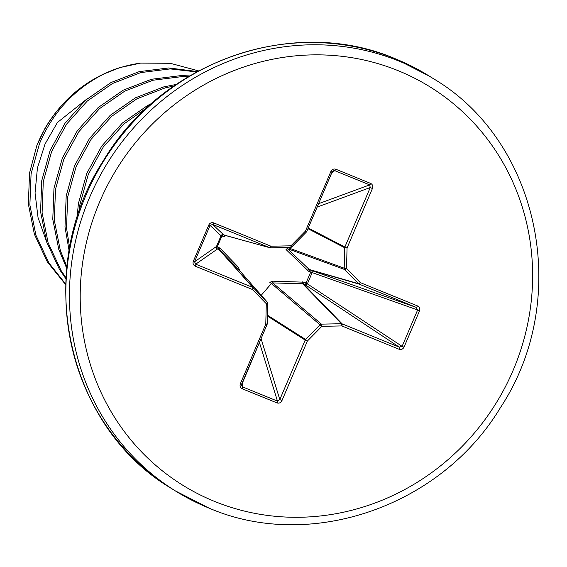 <?xml version="1.0" encoding="UTF-8"?>
<svg xmlns="http://www.w3.org/2000/svg" width="567" height="567" viewBox="0 0 567 567"><rect width="100%" height="100%" fill="white"/><g stroke="black" fill="none" stroke-linecap="round" stroke-linejoin="round"><path stroke-width="0.85" d="M304.203 282.182L306.024 282.997L311.396 270.523A1.942 1.481 -70.6 0 1 312.07 272.847L307.484 283.592A1.942 1.467 -56.4 0 1 305.294 284.818L302.672 283.776L272.741 282.912L271.409 283.5L269.828 282.366L272.543 281.168L304.203 282.182L303.473 284.003L342.135 323.856A1.942 0.595 112.2 0 1 341.844 325.926A1.942 0.51 -91.2 0 0 341.426 323.729A1.942 1.821 -44.1 0 1 342.135 323.856L399.246 347.124L402.109 346.352L404.009 347.195C402.896 349.201 401.209 349.867 398.948 349.194L341.844 325.926L321.85 326.33L307.349 341.072L281.976 400.557C280.807 402.74 279.17 403.534 277.065 402.939L242.13 388.707C240.217 387.658 239.643 385.964 240.401 383.618L265.781 324.133L266.284 303.692A1.942 0.588 -44.2 0 0 267.177 302.027A1.942 1.871 -41.3 0 1 267.234 302.091L237.97 268.744L219.528 249.898L217.43 249.019A1.942 1.914 55.1 0 1 216.459 246.503L221.045 235.752A1.942 1.935 133.4 0 1 223.533 234.717A1.942 1.049 -67.2 0 0 221.91 235.978L217.274 246.836L219.968 248.119L238.416 267.263L239.458 269.991L239.076 269.998M240.401 383.618L241.677 384.065L267.057 324.572L265.781 324.133L267.206 323.856L267.716 303.416L266.284 303.692L252.506 289.524L195.402 266.249A1.942 0.595 -67.8 0 0 195.693 264.187L217.43 249.019A1.942 1.049 109.7 0 1 217.274 246.836L216.459 246.503L194.559 261.784L195.693 264.187L252.804 287.455A1.942 1.843 -41.7 0 1 253.392 287.859L267.177 302.027L237.97 268.744A1.942 0.801 135.7 0 1 238.416 267.263M225.468 235.489A1.942 0.921 -92.4 0 0 224.773 236.857L221.045 235.752L210.081 225.39L194.559 261.784L193.297 261.337L208.819 224.943C209.925 222.937 211.611 222.271 213.872 222.944A1.942 0.595 112.2 0 1 212.646 224.433L210.081 225.39L208.819 224.943M398.948 349.194A1.942 0.595 112.2 0 0 399.246 347.124L305.294 284.818L306.024 282.997L402.109 346.352L417.631 309.965L308.795 271.402L286.037 249.537A1.942 0.361 134.7 0 1 287.377 248.615L309.539 269.786L416.199 307.371A1.942 0.595 -67.8 0 0 417.425 305.889C419.502 306.981 420.204 308.618 419.53 310.801L404.009 347.195M46.303 240.968L38.053 217.636L35.048 192.95L37.429 167.96L45.048 144.025L57.402 122.5L88.069 98.07M65.673 284.669L47.337 261.919L34.389 234.242L28.35 204.007L29.555 172.956L36.834 145.577L45.062 128.199C62.873 98.353 87.835 78.14 119.963 67.558L104.597 73.667A129.347 122.996 122.1 0 0 37.939 142.905A129.347 122.996 122.1 0 0 36.834 145.577M65.694 284.131L48.861 262.875L35.912 235.199L29.874 204.963L31.079 173.913L39.428 143.834C52.83 112.075 74.553 88.686 104.597 73.667M65.942 278.808L59.549 269.566L46.6 241.889L40.562 211.654L41.767 180.604L50.109 150.524L65.085 123.145L85.794 100.04L110.997 82.534L139.213 71.633L168.768 67.948L197.366 71.534M65.999 277.795L61.073 270.523L48.124 242.846L42.093 212.611L43.29 181.56L51.64 151.481L66.615 124.102L87.318 100.997L112.521 83.491L140.736 72.59L170.298 68.905L196.629 71.938M66.75 268.446L58.812 249.537L52.774 219.301L53.978 188.251L62.327 158.172L77.296 130.793L98.006 107.687L123.209 90.181L151.424 79.281L180.979 75.595L189.619 75.921M66.927 266.724L60.336 250.494L54.304 220.258L55.509 189.208L63.851 159.129L78.827 131.75L99.53 108.644L124.74 91.138L152.955 80.238L182.51 76.552L188.315 76.701M69.139 250.876L64.992 226.949L66.19 195.898L74.539 165.819L89.515 138.44L110.218 115.335L135.421 97.829L163.636 86.928L176.181 84.455M69.663 247.914L66.516 227.906L67.721 196.855L76.063 166.776L91.039 139.397L111.742 116.292L136.952 98.786L165.167 87.885L173.92 86.014M76.914 218.628L78.409 203.546L86.751 173.467L101.727 146.088L122.429 122.982L147.64 105.476L151.779 103.371M78.933 212.441L79.933 204.503L88.275 174.423L103.251 147.044L123.96 123.939L147.193 107.503M104.661 73.639A128.829 122.5 -57.9 0 1 140.651 63.1L170.235 63.291L198.57 70.882M140.651 63.1L119.963 67.558M308.242 228.012L344.878 247.021L370.251 187.535L369.677 184.885L334.743 170.653L333.084 170.858L332.12 172.021L330.844 171.581C332.014 169.398 333.651 168.605 335.756 169.2L370.69 183.432C372.604 184.481 373.185 186.174 372.42 188.52L347.047 248.006L346.536 268.446L360.314 282.614L417.425 305.889M195.402 266.249C193.319 265.158 192.617 263.52 193.297 261.337M277.065 402.939A1.942 0.595 -67.8 0 0 277.454 401.096L279.807 399.572L305.181 340.087L307.349 341.072L305.599 339.456L320.1 324.714A1.942 1.793 -49.8 0 1 321.432 324.133A1.942 0.51 -91.2 0 1 321.85 326.33L271.409 283.5L261.252 295.272M419.53 310.801L417.631 309.965L416.199 307.371L359.095 284.102A1.942 1.836 -73.9 0 1 358.5 283.698L344.722 269.531A1.942 1.807 -70 0 1 344.204 268.198L346.536 268.446A1.942 0.588 -44.2 0 1 344.722 269.531L287.377 248.615L286.859 247.276M241.627 384.065L241.471 385.255L242.52 386.857L277.454 401.096L259.424 342.454M267.234 302.091A1.942 1.871 -41.3 0 1 267.688 303.359L267.716 303.416A1.942 1.942 0 0 0 267.234 302.091M225.595 235.461L269.956 247.765A1.942 1.942 0 0 0 270.509 247.836A1.942 0.51 -91.2 0 1 270.466 247.829A1.942 1.857 -74.6 0 1 269.757 247.701L212.646 224.433L223.533 234.717L225.078 235.369A1.942 1.049 -67.2 0 0 223.462 236.63M270.551 247.829L290.46 247.425A1.942 0.51 -91.2 0 0 290.502 247.432A1.942 1.942 0 0 0 291.849 246.851L291.792 246.836A1.942 1.885 -71.1 0 1 290.552 247.418M272.543 281.168L272.741 282.912L321.432 324.133L341.426 323.729L302.672 283.776L302.686 281.827M308.795 271.402L309.539 269.786L359.095 284.102A1.942 0.595 -67.8 0 0 360.314 282.614A1.942 0.588 -44.2 0 1 358.5 283.698L308.824 269.346L307.491 270.558M218.862 247.41A1.942 1.042 109.7 0 0 219.018 249.586L252.804 287.455A1.942 0.595 -67.8 0 1 252.506 289.524A1.942 0.588 -44.2 0 0 253.392 287.859L219.528 249.898A1.942 0.992 135.6 0 1 219.968 248.119M281.976 400.557L279.807 399.572L261.068 338.612M242.13 388.707A1.942 0.595 -67.8 0 0 242.52 386.857L242.329 382.541M241.478 385.255L267 324.572M287.455 247.495L344.204 268.198L344.715 247.758L347.047 248.006L344.878 247.021A1.942 1.786 -62.6 0 0 344.715 247.758L307.959 228.678M267.17 323.92A1.942 1.885 -50.2 0 1 267.022 324.537L267.057 324.572A1.942 1.942 0 0 0 267.206 323.856L267.681 303.473M317.166 207.09L370.251 187.535L372.42 188.52M318.611 203.695L369.677 184.885A1.942 0.595 -67.8 0 0 370.69 183.432M331.815 172.737L334.743 170.653A1.942 0.595 -67.8 0 0 335.756 169.2M291.835 246.801L306.343 232.109L305.471 231.067L330.844 171.581M332.071 172.021L306.747 231.513A1.942 1.942 0 0 1 306.343 232.109L291.849 246.851L290.977 245.809L305.471 231.067L306.747 231.513L332.12 172.021L333.084 170.865M213.872 222.944L270.983 246.213A1.942 0.51 -91.2 0 1 270.509 247.836L290.502 247.432A1.942 0.51 -91.2 0 0 290.977 245.809L270.983 246.213A1.942 0.595 112.2 0 1 269.757 247.701L225.078 235.369M171.447 488.471C65.503 426.15 32.383 269.282 103.563 160.376C163.005 60.364 294.592 15.167 395.66 58.918L429.559 76.269A243.172 231.237 122.1 0 0 395.787 58.982A243.172 231.237 122.1 0 0 94.597 176.961A243.172 231.237 122.1 0 0 171.447 488.471L175.054 490.731A243.172 231.237 122.1 0 0 208.833 508.018M433.174 78.529A243.172 231.237 122.1 0 0 399.395 61.243A243.172 231.237 122.1 0 0 98.211 179.222A243.172 231.237 122.1 0 0 175.054 490.731L208.961 508.082C309.653 551.648 440.687 507.011 500.413 407.666C572.372 298.738 539.493 141.041 433.174 78.529L429.559 76.269M214.56 501.412A234.419 222.909 122.1 0 0 513.135 370.301A234.419 222.909 122.1 0 0 398.261 70.726A234.419 222.909 122.1 0 0 99.693 201.838A234.419 222.909 122.1 0 0 214.56 501.412M267.426 315.16L305.599 339.456A1.942 1.786 -57.5 0 0 305.181 340.087L267.404 316.046M306.697 231.513A1.942 1.892 -58.7 0 1 306.336 232.059"/></g></svg>
